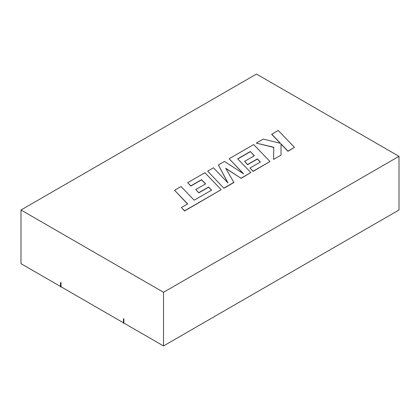 <?xml version="1.0" encoding="UTF-8"?>
<svg xmlns="http://www.w3.org/2000/svg" width="420" height="420" viewBox="0 0 420 420"><rect width="100%" height="100%" fill="white"/><g stroke="black" fill="none" stroke-linecap="round" stroke-linejoin="round"><path stroke-width="0.63" d="M61.016 282.655L60.506 282.539L60.506 286.829L60.858 287.038L61.016 282.655L61.016 286.766L123.354 322.76M124.021 323.143L123.354 323.117L123.511 318.733L123.863 318.938L123.863 323.054L163.527 345.949L399 210L399 156.334L256.473 74.051L21 210L163.527 292.283L163.527 345.949M21 210L21 263.666L60.506 286.471M163.527 292.283L399 156.334M60.858 287.038L61.168 286.855M123.354 318.822L123.863 318.938M123.711 319.027L123.711 323.321M60.858 282.744L60.506 282.539M174.547 190.26L187.661 203.936L181.414 207.543L184.553 210.814L221.167 189.677L204.918 172.725L187.688 182.674L190.796 185.887L201.532 179.692L205.579 183.897L195.793 189.546L198.807 192.675L208.593 187.026L211.601 190.186L194.156 200.188L181.046 186.506L174.547 190.26L187.551 203.999M181.414 207.543L184.553 210.992L221.167 189.677M187.688 182.674L190.796 186.065L201.532 179.87L205.469 183.96M195.793 189.546L198.807 192.853L208.593 187.204L211.491 190.25M250.315 151.526L254.368 155.731L244.582 161.38L247.59 164.509L257.381 158.86L260.389 162.02L249.995 168.021L253.103 171.239L269.955 161.511L253.712 144.553L229.142 158.739L243.616 173.828L224.448 161.448L218.369 164.955L228.002 182.952L213.46 167.795L207.664 171.14L223.913 188.27L233.914 182.495L225.703 168.247L241.117 178.337L250.829 172.552L237.673 158.823L250.315 151.526L254.258 155.794M223.913 188.092L233.914 182.317M225.871 168.53L241.117 178.337M241.117 178.159L250.829 172.552M237.783 158.939L250.315 151.704M244.582 161.38L247.59 164.687L257.381 159.038L260.279 162.083M249.995 168.021L253.103 171.418L269.955 161.511M229.142 158.739L243.164 173.534M218.369 164.955L227.787 182.726M207.664 171.14L223.913 188.27M271.714 134.159L280.544 143.357L263.193 139.078L256.252 143.084L273.772 147.273L273.546 159.437L281.054 155.101L281.017 143.892L287.957 151.116L294.452 147.368L278.197 130.415L271.714 134.337L280.324 143.304M294.452 147.368L287.957 151.294L281.017 144.071M256.252 143.084L273.767 147.452M273.546 159.437L281.054 155.101"/></g></svg>
